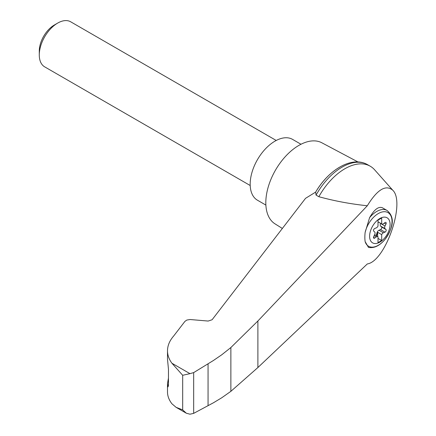 <?xml version="1.0" encoding="UTF-8"?>
<svg xmlns="http://www.w3.org/2000/svg" width="436" height="436" viewBox="0 0 436 436"><rect width="100%" height="100%" fill="white"/><g stroke="black" fill="none" stroke-linecap="round" stroke-linejoin="round"><path stroke-width="0.65" d="M367.303 263.949C385.435 261.344 405.807 202.26 392.732 190.2C385.746 184.379 377.271 189.567 367.303 205.759L257.889 320.994L230.867 347.541L230.867 391.337L257.889 367.537L367.303 263.949M392.732 190.2L374.589 169.773A50.723 29.283 120 0 0 370.262 166.225A50.723 29.283 120 0 0 318.858 196.712C334.347 200.969 350.495 203.988 367.303 205.759M230.867 347.541L221.717 354.817L213.368 360.528L193.666 372.611L189.971 373.652L182.679 375.287L171.931 363.237C168.999 359.297 167.528 355.149 167.5 350.789L167.5 359.199L168.465 369.276L168.465 384.988L168.045 386.868L167.5 383.576L167.5 391.986C167.528 396.057 168.999 399.992 171.931 403.785L176.084 407.317L186.314 413.219L189.971 414.2L193.666 413.366L213.368 402.815L221.717 397.79L230.867 391.337M167.5 350.789C167.544 345.606 169.593 340.685 173.653 336.025L184.913 321.397L186.804 320.068L190.047 319.517L208.163 321.054L212.092 319.757L305.538 198.336L315.631 192.113A48.5 28.002 120 0 1 339.382 167.37M379.849 242.154A14.481 8.36 -60 0 1 370.039 232.601A14.481 8.36 -60 0 1 381.822 217.586A14.481 8.36 -60 0 1 390.04 225.592A14.481 8.36 -60 0 1 379.849 242.154M376.284 227.87A2.6 1.504 120 0 0 378.007 226.044L378.007 220.136L381.685 218.011L381.685 223.919A2.6 1.504 120 0 0 381.86 224.05A2.6 1.504 120 0 0 383.413 223.755L384.95 222.616A1.559 0.899 120 0 1 385.887 222.436A1.559 0.899 120 0 1 385.974 224.071L385.021 226.039A2.6 1.504 120 0 0 385.021 228.649L385.974 229.51A1.559 0.899 120 0 1 386.062 230.884A1.559 0.899 120 0 1 384.95 232.148L383.413 232.791A2.6 1.504 120 0 0 381.685 234.617L381.685 240.525L378.007 242.65L378.007 236.737A2.6 1.504 120 0 0 377.838 236.612A2.6 1.504 120 0 0 376.284 236.906L374.742 238.045A1.559 0.899 120 0 1 373.81 238.22A1.559 0.899 120 0 1 373.723 236.59L374.677 234.623A2.6 1.504 120 0 0 374.677 232.007L373.723 231.145A1.559 0.899 120 0 1 373.636 229.772A1.559 0.899 120 0 1 374.742 228.508L376.284 227.87M378.007 221.799L381.685 223.919M387.064 210.468C396.624 218.463 391.43 230.268 384.901 239.555C379.609 245.806 374.137 248.422 368.469 247.414L365.128 241.571A28.057 11.456 -71.6 0 1 365.128 232.475L369.575 217.689C374.246 209.531 378.513 206.223 382.377 207.759L387.064 210.468A20.808 12.012 -60 0 0 369.575 217.689M358.005 161.969L321.839 142.785A46.821 27.032 120 0 0 298.922 145.379A46.821 27.032 120 0 0 268.467 186.194A46.821 27.032 120 0 0 275.029 223.864L282.359 228.453M167.5 383.576L168.465 378.077M176.084 407.317L182.679 409.889L186.314 413.219M193.666 372.611L193.666 413.366M208.059 363.793L208.059 405.665M370.262 166.225L367.466 164.612A50.723 29.283 120 0 0 365.951 163.838A50.723 29.283 120 0 0 316.062 195.099L318.858 196.712M316.062 195.099L315.631 192.113M300.993 144.256L292.567 139.389A35.114 20.274 120 0 0 275.007 141.128A35.114 20.274 120 0 0 252.068 172.073A35.114 20.274 120 0 0 257.453 200.211L265.878 205.078M250.21 185.518L44.674 66.855A26.013 15.02 -60 0 1 39.284 54.947A26.013 15.02 -60 0 1 57.677 23.086A26.013 15.02 -60 0 1 70.686 21.8L276.217 140.463M39.284 54.947L39.284 51.039A21.228 12.257 -60 0 1 54.293 25.043L57.677 23.086M376.006 235.549A1.559 0.899 120 0 0 376.459 234.677L377.042 232.677A2.6 1.504 120 0 1 378.998 230.241L380.535 229.603A1.559 0.899 120 0 0 381.647 228.339A1.559 0.899 120 0 0 381.56 226.965L380.606 226.104A2.6 1.504 120 0 1 380.606 223.488L380.666 223.363M377.641 236.497L377.641 232.279L381.685 234.617M377.641 232.279A2.6 1.504 120 0 0 377.407 232.889L376.824 234.89A1.559 0.899 120 0 1 376.372 235.762M378.007 238.399L381.685 240.525M365.128 232.475A19.424 11.211 -60 0 1 386.274 211.918A19.424 11.211 -60 0 1 386.274 237.718A19.424 11.211 -60 0 1 365.128 241.571M189.971 373.652L171.931 363.237M182.679 375.287L182.679 409.889M167.631 385.604L168.427 385.871M257.889 320.994L257.889 367.537M380.606 223.488L385.021 226.039M380.606 226.104L385.021 228.649M381.56 226.965L385.974 229.51M380.535 229.603L384.95 232.148M378.998 230.241L383.413 232.791M377.042 232.677L377.407 232.889M376.459 234.677L376.824 234.89M374.159 235.68L376.284 236.906M373.499 237.326L374.742 238.045M384.296 223.101L385.974 224.071M315.61 192.156C328.161 170.585 350.222 156.595 365.951 163.838M377.838 236.612L374.617 234.748M381.86 224.05L378.007 221.826"/></g></svg>
